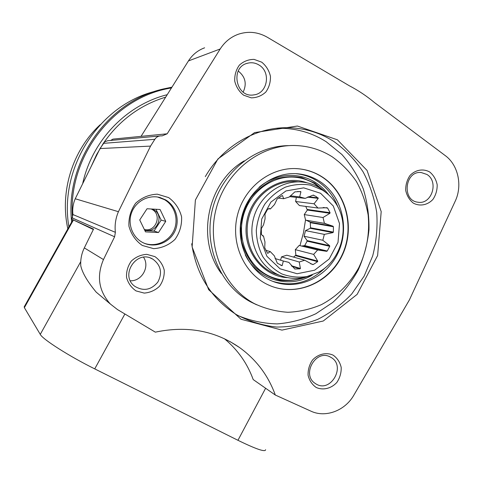<?xml version="1.0" encoding="UTF-8"?>
<svg xmlns="http://www.w3.org/2000/svg" width="483" height="483" viewBox="0 0 483 483"><rect width="100%" height="100%" fill="white"/><g stroke="black" fill="none" stroke-linecap="round" stroke-linejoin="round"><path stroke-width="0.72" d="M100.204 124.705C72.474 150.267 59.56 191.715 67.843 228.845M265.01 214.047L265.064 218.817L263.531 224.849L261.309 228.61L261.412 234.611L263.495 236.102L264.98 242.037L264.72 247.761L267.449 253.068L267.793 253.34L270.226 251.571L274.308 255.779L277.296 263.205L282.12 265.704L283.346 261.019L288.882 262.396L294.799 268.995L300.07 268.838L300.408 268.488L299.237 262.003L304.731 260.222L312.543 264.527L313.274 264.527L317.609 261.683L317.742 261.11L313.648 254.39L317.657 249.965L326.599 251.317L327.245 251.021L329.756 246.306L329.611 245.66L322.831 240.274L324.335 234.376L332.932 232.619L333.367 232.112L333.421 226.75L332.992 226.195L324.431 223.357L323.03 217.519L329.913 213.281L330.07 212.701L327.631 208.082L326.991 207.744L318.001 208.046L314.047 203.796L318.261 198.332L316.021 196.43L313.081 195.156L305.165 198.38L299.665 196.871L300.927 191.799L300.583 191.534L294.841 191.878L289.251 197.028L283.672 198.712L282.483 195.603L282.06 195.651L277.133 198.972L274.531 204.49L270.402 208.952L269.798 208.602L267.618 209.23L265.01 214.047M320.591 193.291L303.698 187.857L285.936 190.954L270.897 202.099L261.701 219.101L260.271 238.487L266.876 256.256L280.08 268.814L297.142 273.74L314.638 270.196L329.177 259.003L338.015 242.388L339.501 223.538L333.318 206.048L320.591 193.291M204.617 47.811C197.849 50.298 192.445 54.676 188.418 60.949L141.054 136.357L167.178 133.797L220.2 48.976C224.704 41.93 230.723 37.028 238.258 34.263C248.28 30.942 257.964 31.932 267.304 37.245L349.275 85.739C358.289 90.436 366.688 96.045 374.482 102.565L445.29 155.629C458.27 165.023 462.66 185.756 455.161 201.296L409.415 299.889L353.888 395.088C345.14 410.653 325.62 418.121 310.901 411.148L275.322 395.046C268.234 375.502 256.31 359.666 239.544 347.537C215.013 330.632 186.939 325.506 155.327 332.147L117.478 309.561L110.353 304.018C98.713 291.032 96.419 276.216 103.465 259.57L114.61 236.779L115.377 232.323C114.58 225.205 115.594 218.328 118.426 211.699L150.551 146.101L154.82 139.315C156.287 137.124 158.321 135.971 160.911 135.862L162.119 135.892L167.178 133.797M155.423 91.221C99.492 104.805 58.666 167.523 68.9 226.956M337.424 139.816L297.395 126.027L254.601 132.596L217.905 158.955L195.392 200.01L192.125 246.982L208.65 289.679L240.981 319.227L281.963 330.118L323.26 321.014L357.13 294.382L377.621 255.537L381.19 211.584L367.068 170.439L337.424 139.816M168.639 197.595L157.319 194.172C149.114 194.546 141.905 197.553 135.681 203.198C130.76 210.069 128.514 217.718 128.937 226.153C131.116 234.267 135.56 240.691 142.274 245.436L153.66 248.654C161.805 248.129 168.911 245.05 174.973 239.423C179.761 232.649 181.97 225.12 181.59 216.843C179.531 208.843 175.208 202.425 168.639 197.595M333.216 355.204C326.381 352.053 318.206 353.93 312.513 360.022C309.374 364.683 307.894 369.767 308.082 375.273C309.355 380.513 312.072 384.583 316.22 387.481C323.115 390.542 331.223 388.555 336.814 382.494C339.899 377.875 341.36 372.846 341.197 367.406C339.966 362.214 337.309 358.145 333.216 355.204M429.713 171.984C423.259 168.398 415.489 169.744 410.043 175.456C407.03 179.905 405.581 184.886 405.708 190.393C406.873 195.712 409.409 199.95 413.315 203.114C419.824 206.615 427.533 205.154 432.889 199.467C435.853 195.054 437.278 190.127 437.175 184.687C436.052 179.416 433.565 175.184 429.713 171.984M261.732 62.174L254.082 59.391C248.528 59.397 243.643 61.299 239.411 65.084C236.054 69.775 234.49 75.107 234.726 81.078C236.145 86.886 239.103 91.583 243.607 95.175L251.287 97.856C256.817 97.771 261.653 95.833 265.807 92.054C269.103 87.405 270.643 82.134 270.432 76.236C269.067 70.494 266.169 65.803 261.732 62.174M154.91 256.618L146.796 254.348C140.927 254.728 135.777 256.962 131.346 261.049C127.844 265.982 126.244 271.428 126.546 277.399C128.098 283.123 131.273 287.633 136.061 290.923L144.212 293.09C150.05 292.632 155.146 290.368 159.493 286.292C162.934 281.408 164.51 276.022 164.232 270.13C162.741 264.461 159.631 259.957 154.91 256.618M191.691 243.752C196.533 275.244 211.469 298.886 236.501 314.675C249.192 321.4 262.559 325.524 276.608 327.045C290.718 327.039 304.405 324.491 317.669 319.39C330.396 312.942 341.753 304.459 351.751 293.942L364.152 276.101L372.677 255.948C376.354 241.669 377.706 227.203 376.734 212.55C374.416 198.09 369.851 184.5 363.047 171.773C355.053 159.843 345.303 149.736 333.795 141.459C318.714 131.895 302.135 127.319 284.052 127.735C253.092 128.52 222.126 147.327 205.299 176.639M238.143 315.64C250.743 320.827 263.778 323.58 277.248 323.9C290.675 322.819 303.559 319.426 315.894 313.721L332.817 302.388C342.954 293.048 351.413 282.265 358.199 270.045C363.874 257.234 367.466 243.849 368.982 229.89C369.241 215.865 367.346 202.214 363.288 188.944C358.036 176.15 350.893 164.661 341.861 154.463L326.224 141.748C311.378 132.366 295.071 127.88 277.302 128.291L276.33 128.327M289.082 145.637C254.698 145.492 221.274 172.727 212.405 209.483C203.343 246.191 220.387 285.99 250.864 302.02L256.594 304.761M332.183 156.776C320.833 149.639 308.408 145.89 294.908 145.516C259.945 144.598 225.422 171.876 216.016 209.29C206.404 246.656 223.611 287.439 254.656 303.765C265.282 308.715 276.373 311.547 287.934 312.278C299.502 311.77 310.672 309.217 321.443 304.616C337.019 296.387 349.946 283.563 358.772 267.703C366.742 250.979 369.869 233.404 368.143 214.989C366.054 203.089 362.147 191.938 356.43 181.523C349.752 171.773 341.674 163.52 332.183 156.776M321.575 176.524C314.427 172.099 306.663 169.509 298.277 168.748C271.73 166.285 244.646 186.486 237.527 214.911C230.198 243.275 244.271 274.229 268.687 285.079C295.518 297.341 328.923 283.418 342.097 255.652C355.591 228.048 346.528 191.956 321.575 176.524M271.361 286.202C298.252 296.556 330.257 281.601 342.483 254.064C354.999 226.66 345.713 191.636 321.267 176.506C314.125 172.087 306.367 169.497 297.987 168.736L295.397 168.579M318.931 180.865C312.598 176.953 305.733 174.617 298.325 173.844C273.776 171.211 248.546 189.795 241.971 216.088C235.185 242.327 248.407 270.957 271.15 280.677C295.747 291.497 326.103 278.528 337.979 253.08C350.145 227.783 341.723 194.897 318.931 180.865M321.799 189.209L314.668 183.775C308.921 180.244 302.696 178.094 296.001 177.327C273.022 174.629 249.288 191.938 243.142 216.535C236.785 241.077 249.306 267.86 270.709 276.753C281.565 281.166 292.559 281.432 303.698 277.562M306.959 182.803C282.446 173.663 252.555 191.823 247.067 220.079C241.077 248.232 261.454 276.511 287.554 277.659M297.854 181.807C276.542 179.036 254.378 195.035 248.673 217.881C242.774 240.673 254.541 265.535 274.519 273.553L278.993 275.093M326.931 193.333L320.12 188.116C314.928 184.923 309.307 182.948 303.27 182.182C281.68 179.368 259.208 195.615 253.418 218.805C247.429 241.941 259.347 267.177 279.585 275.292C289.625 279.24 299.774 279.403 310.032 275.775M322.336 190.036L310.617 185.134C302.129 183.715 293.694 184.397 285.32 187.175C277.314 191.147 270.474 196.804 264.799 204.152C260.077 212.236 257.24 220.972 256.292 230.355C256.533 239.749 258.701 248.516 262.794 256.648C267.878 264.068 274.241 269.834 281.879 273.946C289.969 276.898 298.283 277.779 306.82 276.59L318.858 272.044C341.843 259.884 350.495 225.863 336.174 203.953C332.576 198.187 327.957 193.55 322.336 190.036M224.426 338.74C237.684 349.716 247.278 363.325 253.207 379.572L275.322 395.046M101.472 296.574L96.214 292.161C87.417 281.553 82.267 272.75 80.77 265.771C80.389 259.54 81.573 253.581 84.32 247.9L103.465 259.57M159.788 135.964L107.661 140.722L104.684 141.869L100.023 148.559L75.239 198.761C73.066 203.826 72.293 209.091 72.933 214.555L71.75 219.185L93.539 229.123L84.32 247.9M265.596 449.709C265.421 452.336 256.207 449.202 237.95 440.297L94.734 368.885C69.226 356.267 42.576 339.247 40.264 334.387L24.373 307.665L24.283 306.705M71.75 219.185L93.346 229.516M110.655 140.462L112.95 139.11L141.054 136.357M100.023 148.559L150.551 146.101M75.239 198.761L118.426 211.699M283.346 261.019L275.062 258.538M280.545 260.18L281.529 256.884L286.781 255.199L304.731 260.222M299.237 262.003L281.529 256.884M293.519 257.089L295.874 255.151L295.318 249.663L299.152 245.455L317.657 249.965M313.648 254.39L295.318 249.663M301.579 246.046L304.719 245.606L307.097 241.162L307.128 240.594L304.091 236.235L305.516 230.62L310.255 228.296L310.503 227.783L310.297 222.228L306.234 220.242M322.831 240.274L304.091 236.235M324.335 234.376L305.516 230.62M324.431 223.357L305.594 220.133L304.242 214.573L307.345 210.045L305.775 206.404M323.03 217.519L304.242 214.573M318.001 208.046L299.412 205.553L295.614 201.502L296.345 197.384M314.047 203.796L295.614 201.502M305.165 198.38L289.595 196.623M299.665 196.871L290.289 195.838M283.672 198.712L278.172 198.048M270.402 208.952L268.488 208.656M263.495 236.102L262.607 235.891M270.226 251.571L265.837 250.327M130.35 280.78C141.881 281.341 150.074 266.664 143.548 257.24M152.658 259.057C136.701 249.216 119.404 275.437 134.787 286.304C143.451 291.472 151.131 290.078 157.814 282.114C162.584 272.889 160.96 265.258 152.93 259.208L152.658 259.057M238.252 71.043L238.24 71.037C245.358 76.749 247 83.758 243.178 92.084M259.208 65.145C255.64 62.899 251.854 62.235 247.851 63.158C229.733 66.835 235.819 98.339 253.865 94.873C267.419 93.63 271.277 72.239 259.208 65.145M426.881 174.448L421.206 172.528C404.766 170.59 401.56 200.813 418.024 202.22C431.699 204.798 439.101 181.554 426.881 174.448M330.607 357.197C316.166 348.285 300.831 374.844 315.453 383.568C330.324 394.152 346.83 365.589 330.728 357.263L330.607 357.197M144.019 243.154C155.188 247.519 168.724 241.79 173.814 230.711C179.024 219.687 174.792 205.547 164.401 199.618L157.597 197.034M139.726 219.958L145.504 231.864L158.509 232.522L165.741 221.371L160.06 209.507L147.043 208.747L139.726 219.958M165.518 199.829L160.084 197.565C148.873 194.426 136.061 201.006 131.732 212.291C127.289 223.526 132.257 237.135 142.636 242.49C153.721 248.377 168.452 243.541 174.363 232.263C180.437 221.075 176.373 206.006 165.518 199.829M144.864 230.542L154.059 231.013L158.509 232.522M154.059 231.013L161.153 220.085L165.741 221.371M161.153 220.085L155.961 209.266M144.399 229.588C156.136 234.829 165.144 215.678 153.733 209.809L152.048 209.036M144.363 229.503C155.725 232.534 162.475 214.724 152 209.393L151.227 208.988M188.418 60.949L220.2 48.976M165.693 97.131C140.203 104.95 119.5 120.231 103.585 142.98M103.223 143.511L96.576 154.681L91.148 166.538M171.948 87.169L163.278 88.975C107.371 101.545 64.758 162.071 71.647 222.047M171.465 87.942C114.145 96.89 67.596 156.401 72.474 217.706M72.607 219.656L72.655 220.248M167.227 94.692C126.594 104.745 92.005 140.493 82.635 183.781M244.223 160.845C207.267 182.254 195.706 239.423 221.323 273.396M337.973 207.122C333.699 195.802 326.635 187.006 316.776 180.727C310.472 176.838 303.638 174.514 296.272 173.741L298.325 173.844M272.774 281.348C292.674 287.174 310.285 282.531 325.596 267.419M328.76 194.933C324.993 189.813 320.458 185.605 315.158 182.296C298.319 171.598 274.978 173.469 259.003 187.374M245.261 254.801C257.354 280.2 289.462 289.311 312.338 275.02M324.679 191.365L314.723 183.105L301.851 177.653C292.529 175.993 283.231 176.597 273.964 179.465C265.076 183.618 257.403 189.626 250.943 197.493C245.485 206.193 242.043 215.678 240.619 225.947L241.542 241.144C244.187 250.967 248.703 259.606 255.084 267.045C262.335 273.475 270.54 277.864 279.705 280.2C289.082 281.233 298.246 280.068 307.194 276.705M72.353 217.966L114.61 236.779M73.374 220.079L24.373 307.665M80.739 261.647L40.264 334.387M265.614 388.247L237.95 440.297M124.886 313.986L94.734 368.885M103.326 143.36L154.82 139.315M72.933 214.555L115.377 232.323M282.12 265.704L280.75 265.276M295.028 269.037L294.636 268.916M300.07 268.838L291.889 266.326M300.408 268.488L291.346 265.71M313.274 264.527L310.641 263.778M317.609 261.683L295.584 255.64M317.742 261.11L295.874 255.151M326.599 251.317L304.272 245.925M327.245 251.021L304.719 245.606M329.756 246.306L307.097 241.162M329.611 245.66L307.128 240.594M332.932 232.619L310.255 228.296M333.367 232.112L310.503 227.783M333.421 226.75L310.539 222.729M332.992 226.195L310.297 222.228M329.913 213.281L307.345 210.045M330.07 212.701L307.333 209.471M327.631 208.082L323.199 207.503M326.991 207.744L326.538 207.684M318.261 198.332L307.454 197.155M318.128 197.837L308.275 196.78M313.817 195.192L313.219 195.132M300.927 191.799L297.619 191.479M171.954 87.163L163.278 88.975M299.955 245.654L303.451 232.884L305.54 219.807M277.302 128.291L284.052 127.735M250.864 302.02L254.656 303.765M274.519 273.553L279.585 275.292M96.214 292.161L110.353 304.018M72.897 219.813L24.162 306.922M230.095 341.62L239.544 347.537M325.832 223.605L306.361 220.272M327.027 207.75L326.466 207.678M269.798 208.608L269.242 208.517M150.581 258.103L152.93 259.208M246.632 63.521L247.851 63.158M420.319 172.497L421.206 172.528M329.714 356.744L330.728 357.263M158.998 197.366L160.084 197.565"/></g></svg>
